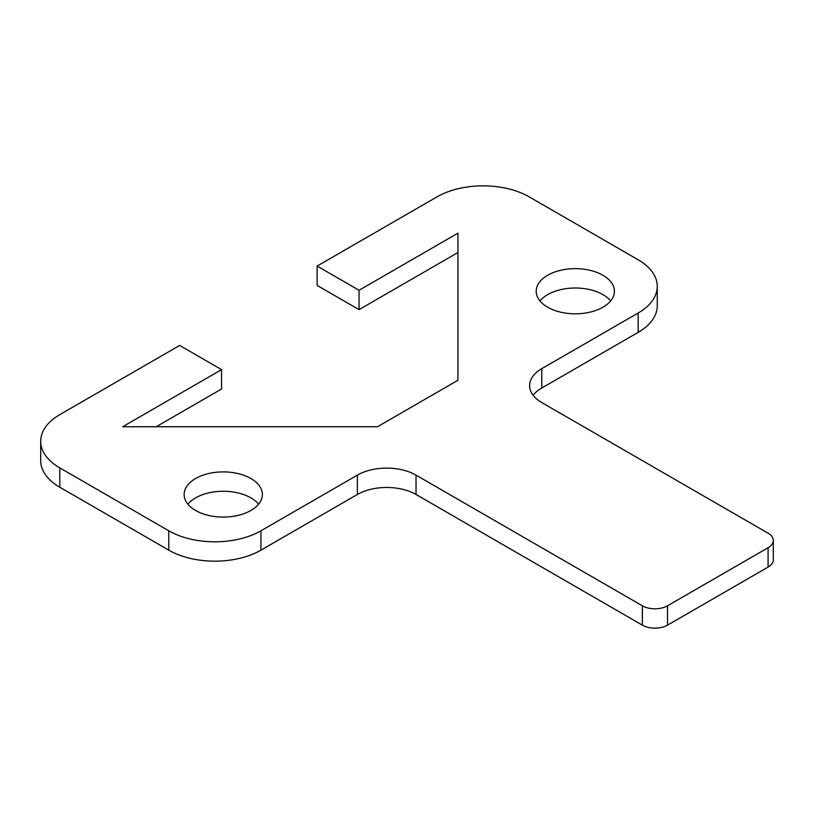 <?xml version="1.0" encoding="UTF-8"?>
<svg xmlns="http://www.w3.org/2000/svg" width="814" height="814" viewBox="0 0 814 814"><rect width="100%" height="100%" fill="white"/><g stroke="black" fill="none" stroke-linecap="round" stroke-linejoin="round"><path stroke-width="1.22" d="M250.905 478.52A39.123 22.588 180 0 1 262.373 494.485A39.123 22.588 180 0 1 238.217 515.354A39.123 22.588 180 0 1 195.584 510.459A39.123 22.588 180 0 1 184.127 494.485A39.123 22.588 180 0 1 208.282 473.626A39.123 22.588 180 0 1 250.905 478.52M258.598 504.171A39.123 22.588 0 0 0 250.905 497.873A39.123 22.588 0 0 0 187.902 504.171M547.639 307.204A39.123 22.588 180 0 1 536.182 291.229A39.123 22.588 180 0 1 560.327 270.37A39.123 22.588 180 0 1 602.96 275.264A39.123 22.588 180 0 1 614.417 291.229A39.123 22.588 180 0 1 590.272 312.098A39.123 22.588 180 0 1 547.639 307.204M610.642 300.915A39.123 22.588 0 0 0 602.96 294.617A39.123 22.588 0 0 0 539.957 300.915M457.946 252.523L359.045 309.625L317.134 285.429L317.134 266.066L436.996 196.866A65.201 37.637 180 0 1 529.202 196.866L638.166 259.778A65.201 37.637 180 0 1 657.264 286.396A65.201 37.637 180 0 1 638.166 313.014L541.768 368.661A41.494 23.952 0 0 0 529.619 385.602A41.494 23.952 0 0 0 541.768 402.543L768.09 533.201A17.786 10.267 180 0 1 773.3 540.465A17.786 10.267 180 0 1 768.09 547.72L667.511 605.799A17.786 10.267 180 0 1 642.358 605.799L416.035 475.132A41.494 23.952 0 0 0 357.366 475.132L260.968 530.789A65.201 37.637 180 0 1 168.763 530.789L59.798 467.877A65.201 37.637 180 0 1 40.7 441.259A65.201 37.637 180 0 1 59.798 414.641L179.66 345.431L221.571 369.627L221.571 388.99L156.196 426.74M40.7 441.259L40.7 460.612A65.201 37.637 0 0 0 59.798 487.23L168.763 550.142A65.201 37.637 0 0 0 260.968 550.142L357.366 494.485A41.494 23.952 180 0 1 416.035 494.485L642.358 625.152A17.786 10.267 0 0 0 667.511 625.152L768.09 567.083A17.786 10.267 0 0 0 773.3 559.818L773.3 540.465M533.16 395.278A41.494 23.952 180 0 1 541.768 388.024L638.166 332.366A65.201 37.637 0 0 0 657.264 305.749L657.264 286.396M317.134 266.066L359.045 290.262L457.946 233.16L457.946 380.28L377.482 426.74L122.66 426.74L221.571 369.627M359.045 290.262L359.045 309.625M168.763 530.789L168.763 550.142M260.968 550.142L260.968 530.789M357.366 475.132L357.366 494.485M59.798 487.23L59.798 467.877M638.166 313.014L638.166 332.366M541.768 388.024L541.768 368.661M416.035 494.485L416.035 475.132M642.358 605.799L642.358 625.152M667.511 625.152L667.511 605.799M768.09 547.72L768.09 567.083"/></g></svg>
